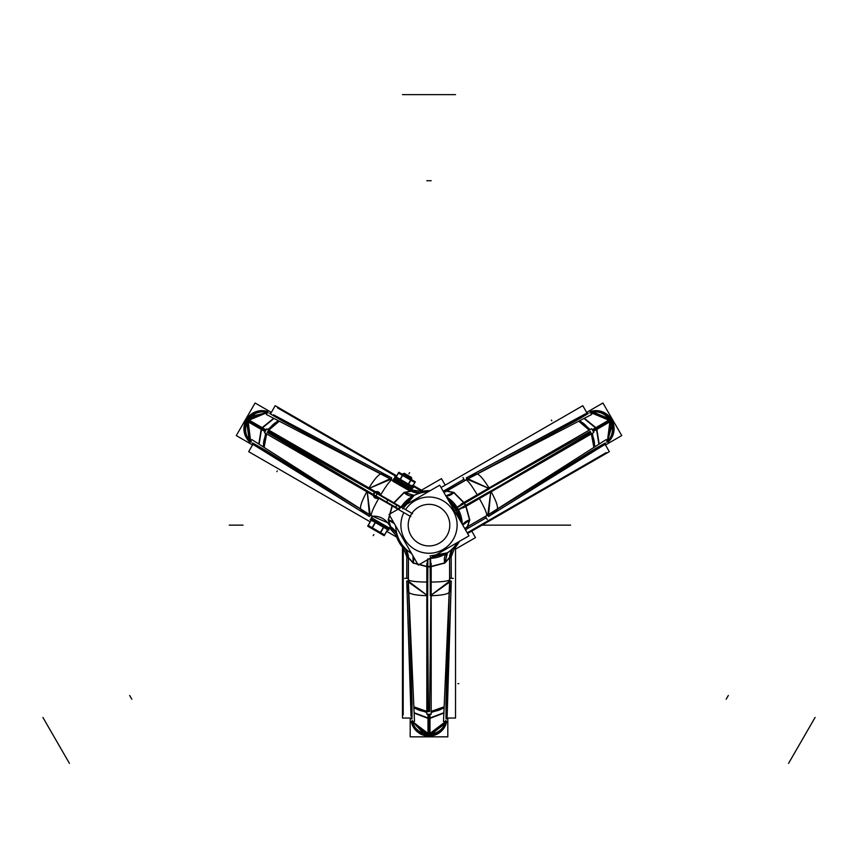 <?xml version="1.0" encoding="UTF-8"?>
<svg xmlns="http://www.w3.org/2000/svg" width="858" height="858" viewBox="0 0 858 858"><rect width="100%" height="100%" fill="white"/><g stroke="black" fill="none" stroke-linecap="round" stroke-linejoin="round"><path stroke-width="1.29" d="M410.188 718.039L410.188 736.84L447.812 736.84L447.812 718.039M446.728 721.546A18.082 18.082 0 0 1 411.272 721.546A18.082 18.082 0 0 0 446.728 721.546A18.082 18.082 0 0 1 411.272 721.546A18.082 18.082 0 0 0 446.728 721.546M447.072 718.564L451.265 581.552L446.814 714.939M406.81 583.376L411.014 716.173M453.292 578.389L449.785 578.238L443.5 721.396L447.007 721.557M447.072 718.714L446.021 718.757L447.061 718.8L446.021 718.757L445.935 703.249L449.27 592.942M449.731 581.027L451.287 581.059M402.466 546.825L402.466 718.039L411.979 718.039M446.021 718.039L455.534 718.039L455.534 546.825M402.466 546.546L402.466 545.227M455.534 546.546L455.534 545.227M403.26 556.874L403.185 714.939C402.992 695.666 402.799 695.666 402.606 714.939L402.477 548.219C402.756 563.202 403.035 563.202 403.314 548.219L403.26 556.874M449.592 556.392L449.592 581.552L451.319 581.552M451.19 556.874L449.624 557.41L451.19 556.874L449.624 557.41L451.19 556.874L454.515 548.219L451.19 556.874L454.515 548.219L453.228 548.455L454.515 548.219L453.228 548.455L454.515 548.219L451.19 556.874L449.624 557.41A12.913 12.902 72.4 0 1 452.488 549.292A12.913 12.902 -107.6 0 0 449.624 557.41L444.734 562.859A12.913 8.526 57.7 0 1 447.222 552.992L456.638 545.924L447.243 552.97A12.913 8.526 -122.3 0 0 444.734 562.859L430.716 566.505L430.877 595.366L448.777 582.668M449.731 579.504L449.635 557.732L444.701 563.234L447.243 552.97L448.166 552.38L447.222 552.992A12.913 8.526 -122.3 0 0 444.734 562.859L430.716 566.505L430.33 558.172M451.265 578.303L451.201 557.593L451.265 578.303M452.466 549.313L449.613 557.721L451.233 557.593M453.432 548.241L454.751 547.983M449.753 581.552L449.817 591.72C448.498 594.122 441.988 595.452 430.298 595.72L430.105 558.794M452.488 549.292A12.913 12.902 72.4 0 0 449.624 557.41L444.734 562.859L449.624 557.41A12.913 12.902 72.4 0 1 452.488 549.292A12.913 12.902 -107.6 0 0 449.624 557.41L444.734 562.859A12.913 8.526 57.7 0 1 447.222 552.992A12.913 8.526 57.7 0 0 444.734 562.859L430.716 566.505L427.284 566.505L427.595 559.738L427.284 566.505L413.266 562.859A12.913 8.526 122.3 0 0 413.159 556.209A12.913 8.526 -57.7 0 1 413.266 562.859L408.376 557.41L406.81 556.874L408.376 557.41A12.913 12.902 107.6 0 0 405.512 549.292A12.913 12.902 -72.4 0 1 408.376 557.41A12.913 12.902 107.6 0 0 405.512 549.292A12.913 12.902 -72.4 0 1 408.376 557.41L406.81 556.874L403.485 548.219L404.772 548.455L403.485 548.219L404.772 548.455L403.485 548.219L406.81 556.874L408.376 557.41A12.913 12.902 107.6 0 0 405.512 549.292M430.137 558.268L430.566 566.827L444.894 563.052L447.501 552.809L429.976 555.963M447.383 552.884L447.415 552.863A33.28 33.28 0 0 0 457.368 542.546A33.28 33.28 0 0 1 447.383 552.884A33.28 33.28 0 0 0 457.368 542.546A33.28 33.28 0 0 1 447.383 552.884L447.501 552.809M431.638 557.4L446.192 553.603L431.638 557.389L435.21 557.024L431.638 557.4M427.413 559.834L427.059 566.816L430.941 566.816L430.437 557.282M449.624 557.41L444.734 562.859L430.716 566.505L430.877 595.366L449.731 581.07L430.877 595.366L449.731 581.07L430.877 595.366L429.59 711.614L428.41 711.614L427.123 595.366L408.269 581.07L412.065 703.249L408.269 581.07L427.123 595.366L408.269 581.07L427.123 595.366L427.284 566.505L430.716 566.505L430.33 558.15L430.877 595.366L429.59 711.614L428.41 711.614L427.284 566.505L413.266 562.859L408.376 557.41L413.266 562.859A12.913 8.526 122.3 0 0 413.159 556.209A12.913 8.526 -57.7 0 1 413.266 562.859A12.913 8.526 122.3 0 0 413.159 556.209M426.812 563.416L426.812 714.231L431.188 714.231L431.188 563.416M426.909 566.505L427.584 566.505L427.616 595.366L427.359 711.614L426.876 595.366M449.796 579.697C448.412 581.188 441.934 581.981 430.351 582.067M444.09 707.957L431.188 712.515M447.061 718.8L446.021 718.757L445.935 703.249L449.27 592.878M431.188 711.357L444.144 706.799L431.188 711.357L444.144 706.799L431.188 711.357L444.144 706.799L433.676 711.153M431.188 711.593A16.366 8.827 -179 0 0 444.133 707.035A16.366 8.827 -179 0 1 431.188 711.593A16.366 8.827 1 0 0 444.133 707.035L431.188 711.604A16.366 8.827 1 0 0 444.133 707.035A16.366 8.827 -179 0 1 432.496 711.518M444.133 706.874L431.188 711.411M443.865 713.073L429.021 718.757L414.135 713.073M443.876 712.923L429.515 718.596L429.558 714.231L429.515 718.596L443.876 712.923L429.515 718.596L429.558 714.231L429.515 718.596L443.876 712.923L429.515 718.596L429.686 733.976A16.356 15.927 -6.1 0 0 445.452 722.168M443.876 712.73L429.021 718.35L414.124 712.73M445.849 720.345A16.356 15.927 173.9 0 1 429.686 733.976A16.356 15.927 -6.1 0 0 445.634 721.492L429.193 734.04M429.515 718.596L429.686 733.976A16.356 15.927 173.9 0 0 445.634 721.492A16.356 15.927 173.9 0 1 429.686 733.976L429.515 718.596L429.686 733.976L429 735.274L428.314 733.976L428.442 714.231L428.485 718.596L414.124 712.923L428.485 718.596L428.442 714.231M424.978 734.759L412.312 721.492L429 735.027L445.656 721.492L429 735.049L412.312 721.492A17.01 17.01 0 0 0 445.656 721.492L429.997 735.242L445.152 723.519M411.969 718.757L410.928 718.672L411.979 718.757L412.065 703.249L408.719 592.631M449.281 592.631L446.031 718.757M410.993 721.557L414.5 721.396L408.215 578.238L404.708 578.389M406.713 581.059L408.269 581.027M408.408 556.392L408.408 581.552L406.681 581.552M413.374 556.585L413.299 563.234L408.365 557.732L408.269 579.504M406.735 578.303L406.799 557.593L406.735 578.303M406.767 557.593L408.387 557.721L405.534 549.313M403.249 547.983L404.568 548.241M399.206 507.818L399.849 508.204M423.219 491.162A34.459 34.459 0 0 1 424.388 490.98M424.592 490.958A34.459 34.459 0 0 1 430.18 490.69L424.592 490.958M459.405 541.366A34.459 34.459 0 0 1 456.402 546.042L459.405 541.366M456.274 546.203A34.459 34.459 0 0 1 455.534 547.125L456.274 546.214M402.466 547.125A34.459 34.459 0 0 1 401.726 546.203L402.466 547.125M397.2 538.416L401.598 546.042A34.459 34.459 0 0 1 397.2 538.416L401.63 546.063A34.438 34.438 0 0 1 397.2 538.352A34.438 34.438 0 0 0 401.651 546.074A34.438 34.438 0 0 1 397.2 538.352A34.438 34.438 0 0 0 401.651 546.074L397.2 538.352M397.115 538.223A34.459 34.459 0 0 1 396.686 537.119L397.115 538.223M399.109 507.99L399.667 508.311M400.654 507.732A33.258 33.258 0 0 1 428.099 491.891M446.407 496.803A33.258 33.258 0 0 1 457.024 507.228M458.526 509.824A33.258 33.258 0 0 1 462.248 524.227M457.325 542.567A33.258 33.258 0 0 1 430.501 558.365M411.572 553.464A33.258 33.258 0 0 1 395.752 526.072M430.148 490.712L424.56 490.98A34.438 34.438 0 0 1 430.137 490.712A34.438 34.438 0 0 0 424.549 490.99A34.438 34.438 0 0 1 430.137 490.712A34.438 34.438 0 0 0 424.549 490.99L430.137 490.712M424.324 491.012L423.241 491.173M396.707 537.129L397.104 538.148A34.438 34.438 0 0 1 396.718 537.14A34.438 34.438 0 0 0 397.093 538.116A34.438 34.438 0 0 1 396.718 537.14A34.438 34.438 0 0 0 397.093 538.116L396.718 537.14M401.78 546.256L402.466 547.104A34.438 34.438 0 0 1 401.812 546.278A34.438 34.438 0 0 0 402.466 547.093A34.438 34.438 0 0 1 401.812 546.278A34.438 34.438 0 0 0 402.466 547.093L401.812 546.278M456.188 546.278L455.534 547.093A34.438 34.438 0 0 0 456.188 546.278A34.438 34.438 0 0 1 455.534 547.093A34.438 34.438 0 0 0 456.188 546.278A34.438 34.438 0 0 1 455.534 547.093L456.22 546.256M459.362 541.387L456.349 546.074A34.438 34.438 0 0 0 459.362 541.387A34.438 34.438 0 0 1 456.349 546.074A34.438 34.438 0 0 0 459.362 541.387A34.438 34.438 0 0 1 456.349 546.074L459.384 541.377M402.37 506.746L412.934 496.01L402.37 506.746L404.075 504.365M400.89 507.604L393.672 502.927L404.118 492.406L414.167 495.345A33.28 33.28 0 0 1 428.142 491.87A33.28 33.28 0 0 0 414.167 495.345L424.817 490.808L414.135 495.356A33.28 33.28 0 0 1 428.142 491.87A33.28 33.28 0 0 0 414.167 495.345L402.788 508.869M445.967 496.031L454.139 492.481L446.911 490.969L465.722 480.008L443.843 492.353A12.913 12.902 132.4 0 0 446.643 491.141L453.807 492.653A12.913 8.526 -62.3 0 1 445.935 495.967A12.913 8.526 117.7 0 0 453.807 492.653L463.974 502.96L456.349 507.85L446.492 496.943L457.646 510.092L462.162 524.088L457.646 510.092L465.69 505.941L469.541 519.894L467.267 526.866L467.589 528.485L465.54 529.944L467.589 528.485L467.267 526.866A12.913 12.902 -12.4 0 0 464.821 528.689A12.913 12.902 167.6 0 1 467.267 526.866A12.913 12.902 -12.4 0 0 464.821 528.689A12.913 12.902 167.6 0 1 467.267 526.866L467.589 528.485L467.267 526.866A12.913 12.902 -12.4 0 0 464.821 528.689L467.524 526.694L468.221 528.163L486.175 517.835L468.211 528.131M411.915 554.053L410.596 552.863A33.28 33.28 0 0 1 395.785 527.187L395.409 525.482M403.839 512.601A28.121 28.121 0 0 0 429.579 553.249A28.121 28.121 0 0 0 453.635 511.582A28.121 28.121 0 0 0 405.555 509.609A28.121 28.121 0 0 1 453.635 511.582A28.121 28.121 0 0 1 429.579 553.249A28.121 28.121 0 0 1 403.839 512.601A28.121 28.121 0 0 0 429.579 553.249A28.121 28.121 0 0 0 453.635 511.582A28.121 28.121 0 0 0 405.555 509.609A28.121 28.121 0 0 1 453.635 511.582A28.121 28.121 0 0 1 429.579 553.249A28.121 28.121 0 0 1 403.839 512.601A28.121 28.121 0 0 0 429.579 553.249A28.121 28.121 0 0 0 453.635 511.582A28.121 28.121 0 0 0 405.555 509.609M418.286 565.1L389.039 514.446L439.704 485.188L468.961 535.853L418.286 565.1M410.961 514.789A20.796 20.796 0 0 0 429.021 545.935A20.796 20.796 0 0 0 447.018 514.757A20.796 20.796 0 0 0 411.025 514.693M411.915 513.288L410.188 516.269L411.915 513.288M455.534 549.131L475.493 537.612L471.739 531.102M445.205 485.145L441.452 478.646L421.503 490.165M424.281 491.023A34.438 34.438 0 0 0 423.251 491.184A34.438 34.438 0 0 1 424.281 491.023A34.438 34.438 0 0 0 423.251 491.184A34.438 34.438 0 0 1 424.281 491.023L423.251 491.184M379.611 494.637L412.548 513.652M396.718 475.858L275.204 405.705L270.452 413.953M253.432 443.425L248.67 451.662L370.184 521.825M413.245 485.403L423.487 491.312M423.723 491.452L424.871 492.117M386.711 531.359L396.943 537.269M397.19 537.408L398.337 538.073M413.213 485.456L422.265 490.626L412.29 485.317M396.525 476.211L389.489 472.114L396.493 476.254M412.269 485.371L421.857 491.344L412.848 486.089M396.321 476.544L277.542 407.882C294.315 417.342 294.412 417.181 277.831 407.378L396.686 475.922M412.076 491.591L410.671 490.776M394.036 502.96L404.193 492.653A12.913 8.526 -117.7 0 0 413.996 495.431L414.982 494.927L413.996 495.431A12.913 8.526 62.3 0 1 404.193 492.653L394.036 502.96L404.193 492.653A12.913 8.526 -117.7 0 0 413.996 495.431A12.913 8.526 62.3 0 1 404.193 492.653L394.036 502.96L404.193 492.653L411.357 491.141L412.612 490.047L411.765 489.553L412.612 490.047L411.765 489.553L412.612 490.047L411.357 491.141L393.093 480.566L411.357 491.141A12.913 12.902 -132.4 0 0 419.83 492.717A12.913 12.902 47.6 0 1 411.357 491.141L412.612 490.047L421.771 491.495L420.913 492.492L421.771 491.495L420.913 492.492L421.771 491.495L412.612 490.047L411.357 491.141A12.913 12.902 -132.4 0 0 419.83 492.717A12.913 12.902 47.6 0 1 411.357 491.141L410.95 490.905M392.943 480.834L394.122 478.785L412.012 489.124L410.832 491.162M393.811 479.365L392.771 481.156M393.79 479.354L411.69 489.682L410.961 490.894M392.76 481.145L410.221 491.226M392.278 480.008L411.368 491.012M412.215 489.596L393.608 478.85M393.382 480.684L390.637 479.096L391.452 477.691M390.969 479.236L391.709 477.874M400.429 507.293L368.522 488.717C374.603 478.732 379.011 473.766 381.746 473.82L390.669 479.043M412.612 490.047L421.771 491.495L412.612 490.047L411.239 491.237L404.193 492.653L411.357 491.173A12.913 12.902 -132.4 0 0 419.83 492.717M404.45 487.891L398.176 484.266L404.45 487.891M393.318 502.552L375.193 491.956L373.359 495.13L267.203 432.411L267.793 431.381L369.122 488.395L390.926 479.225L369.122 488.395L375.193 491.956L373.359 495.13L391.602 505.534M412.012 489.661L411.089 490.99L403.861 492.481L414.017 495.42M422.082 491.409L421.214 492.428M411.089 490.99L419.798 492.728M379.976 494.766L393.629 502.638L379.976 494.766M380.233 495.366A3.443 3.443 0 0 0 376.319 491.591A3.443 3.443 0 0 0 373.605 496.289A3.443 3.443 0 0 0 378.828 497.79M378.528 497.983L374.699 497.726C372.479 493.822 373.616 491.849 378.11 491.816L380.244 495.002M378.217 497.812L391.87 505.684L378.217 497.812M410.821 516.634L377.895 497.619M398.541 508.955L392.106 505.652L388.213 519.948L394.348 523.627M395.495 525.611A12.913 8.526 177.7 0 1 395.774 526.994A12.913 8.526 -2.3 0 0 395.495 525.611A12.913 8.526 177.7 0 1 395.774 526.994L395.828 528.11L395.774 526.994A12.913 8.526 -2.3 0 0 395.495 525.611A12.913 8.526 177.7 0 1 395.774 526.994L395.828 528.11M394.165 523.316A12.913 8.526 -2.3 0 0 388.459 519.894L392.31 505.941L388.459 519.894A12.913 8.526 177.7 0 1 394.165 523.316A12.913 8.526 -2.3 0 0 388.459 519.894L392.31 505.941L388.459 519.894A12.913 8.526 177.7 0 1 394.165 523.316A12.913 8.526 177.7 0 0 388.459 519.894L392.31 505.941M393.951 522.951L388.148 519.691L390.454 526.705M395.581 525.761L395.774 527.016M390.411 528.485L390.733 526.866L390.411 528.485L390.733 526.866L390.411 528.485L396.257 535.692L389.564 528.002L396.257 535.692L396.696 534.459L396.257 535.692L396.696 534.459L396.257 535.692L389.564 528.002L390.411 528.485L390.733 526.866A12.913 12.902 -167.6 0 1 396.342 533.408A12.913 12.902 12.4 0 0 390.733 526.866L388.459 519.894L390.733 526.866A12.913 12.902 -167.6 0 1 396.342 533.408A12.913 12.902 12.4 0 0 390.733 526.866L388.459 519.894L390.733 526.866L389.06 527.874M369.927 514.993L360.928 509.877C359.513 507.528 361.615 501.222 367.224 490.969L399.292 509.266M373.359 495.13L267.203 432.411L268.007 431.499L375.193 491.956L373.359 495.13L267.203 432.411L267.793 431.381L369.122 488.395L390.926 479.225L283.226 421.417L390.926 479.225L369.122 488.395L375.193 491.956L373.359 495.13L367.245 491.645L370.206 515.122L367.245 491.645L370.206 515.122L367.245 491.645L369.315 513.599M371.557 515.905L372.404 516.387M390.497 526.394L389.317 528.431L371.417 518.103L372.501 516.237L387.784 522.812M371.417 518.103L372.651 515.969M372.694 516.516L369.948 514.939L369.144 516.344M370.227 515.154L369.423 516.473M372.619 516.58L251.78 439.564L249.893 442.524M255.716 445.667L369.165 516.302L252.252 443.951L252.81 443.071L266.291 450.75L360.146 508.794M252.896 444.347L252.252 443.951L252.896 444.347L252.252 443.951L252.81 443.071L266.291 450.75L360.178 508.815M271.343 412.398L255.094 403.013L236.282 435.585L252.531 444.97M250.043 442.288A18.082 18.082 0 0 1 267.771 411.583A18.082 18.082 0 0 0 250.043 442.288A18.082 18.082 0 0 1 267.771 411.583A18.082 18.082 0 0 0 250.043 442.288M258.934 444.122L261.207 428.861L265.283 431.263L261.207 428.861L258.934 444.122L261.207 428.861L258.934 444.122L261.207 428.861L265.283 431.263L247.801 421.31L247.018 420.066L248.488 420.13A16.356 15.927 -53.9 0 1 267.267 412.559A17.01 17.01 0 0 0 250.622 441.377L247.994 420.86M249.12 439.94L246.546 420.956L250.6 441.409L247.211 420.184L267.288 412.505M269.841 413.577L270.313 412.666L270.978 413.03L270.313 412.666L269.83 413.588L270.313 412.666L270.978 413.03L270.313 412.666L269.83 413.588L283.022 421.31L380.695 473.831M248.187 420.517L267.278 412.537L247.233 420.195L250.622 441.377A16.356 15.927 -66.1 0 1 247.801 421.31A16.356 15.927 113.9 0 0 250.139 440.873M252.82 443.05L360.414 508.955M393.404 480.587L266.28 414.446L267.9 411.336M391.43 477.734L273.541 414.811L389.736 476.844M278.217 420.656L267.814 429.558M268.286 432.228L380.373 495.506C386.239 485.51 390.165 480.298 392.149 479.847M279.258 421.203L268.822 430.137L279.247 421.192L270.334 427.96M267.793 431.381L369.122 488.395L389.167 479.225M266.656 428.882L264.468 432.668L375.461 496.75L377.649 492.964L266.656 428.882M375.332 491.709L374.978 492.331L368.876 488.824L268.318 430.48L369.24 488.181M371.353 515.862C370.742 513.931 373.305 507.915 379.032 497.844L268.179 432.411M263.127 446.793L265.626 433.344M264.114 447.426L266.634 433.923L264.114 447.415L265.562 436.175M265.841 434.974A16.366 8.827 -59 0 0 263.91 447.286A16.366 8.827 -59 0 1 266.43 433.805A16.366 8.827 121 0 0 263.91 447.286A16.366 8.827 -59 0 1 266.43 433.805A16.366 8.827 121 0 0 263.91 447.286L266.42 433.794M264.049 447.383L266.591 433.901M258.816 444.047L261.315 428.346M259.095 444.229L261.658 428.55M250.654 441.334L248.101 420.903M251.512 442.127A16.356 15.927 -66.1 0 1 247.801 421.31L247.018 420.066L248.488 420.13L265.841 430.287L261.722 427.96L273.809 418.361L261.722 427.96L265.841 430.287L261.722 427.96L273.809 418.361L261.722 427.96L265.841 430.287M247.49 419.187L266.066 429.912M246.761 421.074L265.058 431.638M265.723 430.491L247.297 419.573M268.372 412.934A16.356 15.927 126.1 0 0 248.488 420.13A16.356 15.927 -53.9 0 1 266.591 412.366M247.544 419.219L267.299 412.505L247.544 419.219L267.299 412.505L249.474 416.849M273.981 418.457L261.679 428.507M248.488 420.13L261.722 427.96L248.488 420.13A16.356 15.927 126.1 0 1 267.267 412.559A16.356 15.927 126.1 0 0 248.488 420.13L247.018 420.066L248.488 420.13M273.681 418.296L261.336 428.314M279.182 421.16L268.779 430.105M268.618 430.008A16.366 8.827 118.9 0 1 279.032 421.085A16.366 8.827 118.9 0 0 268.618 430.008A16.366 8.827 -61.1 0 1 279.032 421.085L268.608 430.008A16.366 8.827 -61.1 0 1 279.032 421.085A16.366 8.827 118.9 0 0 269.337 428.914M387.934 529.815L389.478 528.12L388.352 530.062L370.474 519.734L372.565 516.162M370.495 519.701L371.578 517.835L370.495 519.701L371.578 517.835L389.457 528.185M391.484 527.252L390.079 526.447M396.332 533.365L390.476 526.694L389.779 528.163M396.782 534.749L396.342 536.014M371.214 517.631L389.832 528.367M446.793 497.458L455.212 508.88L464.328 502.938L453.882 492.406L445.913 495.935M467.481 478.957L476.254 473.82C478.989 473.766 483.397 478.732 489.478 488.717L457.593 507.346M445.388 490.047L446.643 491.141A12.913 12.902 -47.6 0 1 443.833 492.342A12.913 12.902 132.4 0 0 446.643 491.141L445.388 490.047L446.643 491.141L445.388 490.047L443.114 491.087L445.388 490.047L443.114 491.087L445.388 490.047L446.643 491.141L453.807 492.653L463.974 502.96L488.878 488.395L468.94 479.247M465.722 480.008L446.911 490.98L465.722 480.008L446.911 490.98L445.988 489.661M445.774 491.677L467.556 479.096L466.698 477.606M467.031 479.236L466.291 477.874M463.91 479.268L446.01 489.682L463.91 479.268M467.599 533.494L609.33 451.662L604.568 443.425M587.548 413.953L582.796 405.705L441.055 487.537M467.202 532.807L606.274 452.595C589.693 462.398 589.789 462.559 606.563 453.099L467.567 533.44M466.366 527.338L488.148 514.768L489.006 516.259M486.443 515.905L467.535 526.705L486.443 515.905L467.535 526.705L486.443 515.905L467.535 526.705L469.852 519.691L462.687 524.999M487.773 515.154L488.577 516.473M458.708 509.266L490.776 490.969C496.385 501.222 498.487 507.528 497.072 509.877L488.223 514.907M446.643 491.141L453.807 492.653A12.913 8.526 -62.3 0 1 445.935 495.967A12.913 8.526 117.7 0 0 453.807 492.653L446.643 491.141A12.913 12.902 -47.6 0 1 443.833 492.342A12.913 12.902 -47.6 0 0 446.643 491.141L453.807 492.653L463.974 502.96L465.69 505.941L457.646 510.092L456.349 507.85L488.878 488.395L467.074 479.225L488.878 488.395L467.074 479.225L488.878 488.395L590.207 431.381L590.797 432.411L490.755 491.645L487.794 515.122L490.755 491.645L465.69 505.941L469.541 519.894L467.267 526.866L469.541 519.894A12.913 8.526 2.3 0 0 462.719 525.053A12.913 8.526 -177.7 0 1 469.541 519.894A12.913 8.526 2.3 0 0 462.719 525.053A12.913 8.526 -177.7 0 1 469.541 519.894L467.267 526.866L467.589 528.485L465.54 529.944L467.589 528.485M462.741 525.096L469.787 519.948L465.894 505.652L456.188 510.574L461.861 523.573M466.066 505.984L464.124 502.616L456.124 507.818L457.561 510.306L466.066 505.984M463.245 507.893L593.854 432.486L591.666 428.7L461.057 504.107M465.873 506.263L465.54 505.684L490.508 491.226L591.323 433.322L490.883 491.87M488.706 513.502L490.755 491.645L590.797 432.411L465.69 505.941L463.974 502.96L589.993 431.499L590.797 432.411L490.755 491.645L487.794 515.122L591.709 450.75L487.794 515.122L490.755 491.645L465.69 505.941L469.541 519.894L467.267 526.866M465.851 479.847C467.835 480.298 471.761 485.51 477.627 495.506M579.783 420.656L590.186 429.558M587.022 413.03L587.687 412.666L588.17 413.588L574.978 421.31L477.541 473.702M578.742 421.203L589.178 430.137L578.753 421.192L587.751 428.078M462.977 477.466L464.596 480.587L591.72 414.446L590.1 411.336M584.459 414.811L466.72 477.649L587.687 412.666L588.159 413.577M477.305 473.831L574.978 421.31L588.17 413.588L579.15 418.994L588.17 413.588L587.687 412.666L588.17 413.588L574.978 421.31L477.584 473.68M490.529 515.24L605.115 444.337M605.469 444.97L621.739 435.574L602.927 403.003L586.658 412.398M590.229 411.583A18.082 18.082 0 0 1 607.957 442.288A18.082 18.082 0 0 0 590.229 411.583A18.082 18.082 0 0 1 607.957 442.288A18.082 18.082 0 0 0 590.229 411.583M584.191 418.361L596.278 427.96L592.481 430.105L596.278 427.96L584.191 418.361L596.278 427.96L584.191 418.361L596.278 427.96L592.481 430.105L609.512 420.13L610.982 420.066L610.199 421.31A16.356 15.927 66.1 0 1 607.367 441.366A17.01 17.01 0 0 0 590.722 412.537L609.813 420.517M592.728 411.958L610.456 419.219L590.712 412.505L610.789 420.184L607.389 441.409L612.548 423.809M497.586 508.955L605.18 443.05M610.006 420.86L607.378 441.377L610.767 420.195L590.722 412.537A16.356 15.927 53.9 0 1 609.512 420.13A16.356 15.927 -126.1 0 0 591.409 412.366M608.107 442.524L606.22 439.564L485.381 516.58L487.269 519.551M605.19 443.071L605.694 443.983L605.19 443.071L595.999 448.176L605.19 443.071M594.873 446.793L592.374 433.344M486.647 515.862C487.258 513.931 484.695 507.915 478.968 497.844M593.886 447.426L591.366 433.923L593.886 447.415L592.492 436.314M592.159 434.974A16.366 8.827 -121.1 0 1 594.09 447.286A16.366 8.827 -121.1 0 0 591.57 433.805A16.366 8.827 58.9 0 1 594.09 447.286A16.366 8.827 -121.1 0 0 591.57 433.805A16.366 8.827 58.9 0 1 594.09 447.286L591.58 433.794M591.709 450.75L595.999 448.176L591.709 450.75M599.184 444.047L596.685 428.346M593.95 447.383L591.409 433.901M606.488 442.127A16.356 15.927 -113.9 0 0 610.199 421.31L596.793 428.861L599.066 444.122L596.793 428.861L593.039 431.081L596.793 428.861L599.066 444.122L596.793 428.861L593.039 431.081M611.239 421.074L593.253 431.456M610.51 419.187L592.256 429.729M592.921 430.877L611.271 420.559M589.628 412.934A16.356 15.927 53.9 0 1 609.512 420.13L610.982 420.066L610.199 421.31A16.356 15.927 66.1 0 1 607.861 440.873M598.905 444.229L596.342 428.55M596.278 427.96L609.512 420.13L596.278 427.96L609.512 420.13L610.982 420.066L610.199 421.31A16.356 15.927 -113.9 0 1 607.367 441.366A16.356 15.927 -113.9 0 0 610.199 421.31L596.793 428.861L610.199 421.31L596.793 428.861L599.066 444.122M578.818 421.16L589.221 430.105M584.319 418.296L596.664 428.314M578.968 421.085L589.392 430.008A16.366 8.827 -119 0 0 578.957 421.085A16.366 8.827 61 0 1 588.663 428.914M584.019 418.457L596.321 428.507M590.744 412.58L609.716 420.581M412.977 555.909L413.106 563.052L427.434 566.827L427.788 559.62M410.596 552.863L410.617 552.884A33.28 33.28 0 0 1 395.785 527.187A33.28 33.28 0 0 0 410.617 552.884L410.617 552.884A33.28 33.28 0 0 1 395.785 527.187L395.785 527.187M401.394 545.945L410.757 552.97A12.913 8.526 -57.7 0 1 411.829 553.914A12.913 8.526 122.3 0 0 410.778 552.992A12.913 8.526 -57.7 0 1 411.829 553.914A12.913 8.526 122.3 0 0 410.778 552.992L409.834 552.38M427.895 558.794L427.702 595.72C416.012 595.452 409.502 594.122 408.183 591.72L408.247 581.552M401.362 545.924L411.743 553.775M413.91 707.957L426.812 712.515M408.204 579.697C409.588 581.188 416.066 581.981 427.649 582.067M426.812 711.357L413.856 706.799L426.812 711.357L413.856 706.799L426.812 711.357L413.856 706.799L424.174 711.132M444.734 562.859L430.716 566.505L427.284 566.505L428.41 711.614L427.123 595.366L409.223 582.668M426.812 711.604A16.366 8.827 -1.1 0 1 413.867 707.035A16.366 8.827 -1.1 0 0 426.812 711.604A16.366 8.827 178.9 0 1 413.867 707.035L426.812 711.604A16.366 8.827 178.9 0 1 413.867 707.035A16.366 8.827 -1.1 0 0 425.504 711.518M413.867 706.874L426.812 711.411M428.003 734.995L428.003 714.231M429.997 734.995L429.997 714.231M428.668 714.231L428.432 735.274M412.151 720.345A16.356 15.927 6.1 0 0 428.314 733.976A16.356 15.927 -173.9 0 1 412.548 722.168M429.686 733.976L429 735.274L429.686 733.976L429 735.274L428.314 733.976A16.356 15.927 -173.9 0 1 412.366 721.492L428.807 734.04M428.485 718.596L428.314 733.976L429 735.274L428.314 733.976A16.356 15.927 6.1 0 1 412.366 721.492A16.356 15.927 6.1 0 0 428.314 733.976L428.485 718.596L414.124 712.923L428.485 718.596L428.314 733.976L428.485 718.596L414.124 712.923M414.371 481.392L399.635 472.887M406.563 476.866L406.113 477.488L406.563 476.866L406.113 477.488L414.832 482.528M412.526 486.454L410.124 485.907L408.44 484.084L410.124 485.907L412.526 486.454L414.811 482.507L413.138 480.684L410.725 480.137L408.451 484.073L410.703 480.169L408.451 484.073L410.124 485.907L412.526 486.454L414.811 482.507L413.138 480.684L414.811 482.496L413.138 480.684L410.725 480.137L408.462 484.051L410.124 485.907L412.526 486.454L414.811 482.507L413.138 480.684L410.725 480.137L407.003 477.145L402.541 475.407L400.868 473.595L398.455 473.048L407.142 478.088L407.453 477.38L407.142 478.088L398.423 473.048L407.142 478.088L407.453 477.38M412.569 486.454L403.85 481.413L403.56 482.067L403.85 481.413L412.569 486.454L403.85 481.413L403.56 482.067M407.936 484.781L411.068 479.354L415.326 481.81L412.183 487.237M399.678 480.008L402.81 474.581L411.314 479.493L408.183 484.92M404.461 482.582L404.879 482.014L404.461 482.582L404.879 482.014L396.16 476.973L404.879 482.014L396.16 476.973L398.444 473.069L396.181 476.994L398.434 473.09L396.181 476.994L397.855 478.818L400.257 479.365L402.52 475.45M400.332 479.44L403.046 481.767L400.332 479.44M395.667 477.691L398.798 472.265L403.056 474.721L399.914 480.148M398.444 473.069L396.192 476.962M402.541 475.407L400.868 473.595L398.455 473.048L400.868 473.595L398.455 473.048L400.868 473.595L402.541 475.407L400.868 473.595L402.541 475.407L407.003 477.145L402.541 475.407L407.003 477.145L410.725 480.137L407.003 477.145L410.725 480.137L413.138 480.684L410.725 480.137L408.451 484.073M384.631 534.92L375.868 529.858L375.547 530.609L375.868 529.858L384.631 534.92L375.868 529.858L375.547 530.609M368.189 525.471L369.873 527.284L368.189 525.471L369.873 527.284L368.189 525.471L369.873 527.284L372.275 527.831L376.008 530.823L380.459 532.561L382.142 534.373L384.545 534.92L387.601 529.622L384.577 534.866M369.873 527.284L372.275 527.831L369.873 527.284L372.275 527.831L378.678 532.035M387.773 529.515L384.191 535.714L379.944 533.258L383.526 527.059M372.275 527.831L376.008 530.823L372.275 527.831L376.008 530.823L380.459 532.561L382.142 534.373L384.545 534.92L387.601 529.622L384.566 534.888L382.142 534.373L384.545 534.92L387.601 529.622M383.515 527.262L380.48 532.518M383.773 527.198L380.191 533.408L371.686 528.496L375.268 522.286M375.332 522.543L372.297 527.799M368.146 525.407L376.909 530.459L368.146 525.407L376.909 530.459L376.426 531.123M375.504 522.425L371.922 528.635L367.674 526.179L371.257 519.969M371.246 520.173L368.221 525.418M383.365 535.081L368.64 526.576M386.668 502.048L387.837 500.021L386.658 502.037M396.75 505.223L395.624 507.164L396.739 505.212M403.088 473.605L411.808 478.646M404.268 473.273L411.54 477.477M394.68 476.984L413.288 487.73M411.861 489.392L412.934 487.526L411.819 489.414L393.94 479.096L395.055 477.155L412.516 487.237M411.84 489.425L412.955 487.494L411.84 489.425L412.955 487.494L411.84 489.425L412.258 488.695L394.358 478.367L393.951 479.086L395.055 477.155L393.94 479.096M370.141 519.487L388.749 530.233M371.6 517.792L370.474 519.734L371.6 517.792L389.489 528.131L388.395 530.029M370.903 519.004L388.792 529.332M411.186 714.939L406.735 581.552M439.993 556.048L443.994 554.686L439.993 556.048M427.595 559.738L427.123 595.366L427.595 559.738L427.284 566.505L413.266 562.859L408.376 557.41L406.81 556.874L403.485 548.219L406.81 556.874M412.934 496.01L406.649 501.286M372.501 516.237C380.191 515.808 386.132 519.272 390.326 526.63C386.132 519.272 380.191 515.808 372.501 516.237C380.191 515.808 386.132 519.272 390.326 526.63L389.317 528.431L390.733 526.866L388.459 519.894M279.247 421.192L268.822 430.137M264.114 447.415L266.634 433.923M261.207 428.861L247.801 421.31A16.356 15.927 113.9 0 0 250.633 441.366A16.356 15.927 -66.1 0 1 247.801 421.31L247.018 420.066L247.801 421.31L261.207 428.861L247.801 421.31M488.878 488.395L589.993 431.499L463.974 502.96L465.69 505.941L457.646 510.092L490.755 491.645L465.69 505.941L463.974 502.96L453.807 492.653L463.974 502.96L456.349 507.85L454.15 504.654L457.646 510.092L456.349 507.85L463.974 502.96L456.349 507.85L446.492 496.943L451.555 501.501L446.492 496.943M602.284 445.667L488.985 516.216M593.886 447.415L591.366 433.923M607.4 441.409L611.454 420.956M578.957 421.085A16.366 8.827 61 0 1 589.382 430.008A16.366 8.827 -119 0 0 578.957 421.085A16.366 8.827 61 0 1 589.382 430.008M578.753 421.192L589.178 430.137M412.312 721.492L428.003 735.242M570.613 525.139L482.067 525.139L570.613 525.139M402.466 94.627L455.534 94.627M427.284 566.505L413.266 562.859L427.284 566.505L430.716 566.505L430.33 558.15L430.877 595.366L429.59 711.614L430.877 595.366M426.812 180.727L431.188 180.727M429.997 735.242L445.688 721.492L429.997 735.242M429 735.016L429 736.11M457.807 508.504L454.332 510.51M465.69 505.941L469.541 519.894L465.69 505.941L457.646 510.092L459.716 514.586M461.282 519.262L462.087 523.391M815.1 717.417L788.566 763.373M403.067 483.955L401.705 486.314M373.434 535.274L373.863 534.534L373.434 535.274M481.649 525.139L528.013 525.139C541.344 525.139 541.344 525.139 528.013 525.139L482.067 525.139L528.013 525.139C541.344 525.139 541.344 525.139 528.013 525.139L481.649 525.139M522.64 525.139L533.397 525.139L522.64 525.139M489.918 525.139L500.675 525.139L489.918 525.139M369.122 488.395L375.193 491.956L369.122 488.395M404.193 492.653L411.357 491.141L404.193 492.653A12.913 8.526 -117.7 0 0 413.996 495.431L414.982 494.927M252.252 443.951L252.81 443.071L266.291 450.75L252.81 443.071L252.713 444.24M247.233 420.195L246.289 419.648M246.546 420.956L250.6 441.409L246.546 420.956M728.356 695.452L726.168 699.238M367.245 491.645L267.203 432.411M277.263 470.935L276.834 471.685M273.809 418.361L261.722 427.96M243.018 525.139L229.247 525.139L243.018 525.139M390.733 526.866A12.913 12.902 -167.6 0 1 396.342 533.408M453.807 492.653A12.913 8.526 -62.3 0 1 445.935 495.967M69.434 763.373L42.9 717.417M469.541 519.894A12.913 8.526 2.3 0 0 462.719 525.053M457.646 510.092L456.349 507.85M131.832 699.238L129.644 695.452M590.207 431.381L590.797 432.411M610.767 420.195L611.711 419.648M610.456 419.219L590.712 412.505L610.456 419.219M551.812 420.828L551.383 420.088M609.512 420.13A16.356 15.927 -126.1 0 0 590.733 412.559A16.356 15.927 53.9 0 1 609.512 420.13L610.982 420.066L610.199 421.31L596.793 428.861M411.829 553.914A12.913 8.526 122.3 0 0 410.778 552.992M413.266 562.859L408.376 557.41M457.925 683.644L458.794 683.644M428.41 711.614L429.59 711.614M396.171 477.005L397.855 478.818L396.171 477.005L397.855 478.818L400.257 479.365L402.541 475.429L400.268 479.354L397.855 478.818L400.257 479.365M409.363 473.048L408.934 473.798L409.363 473.048M373.638 534.92L373.209 535.66L373.638 534.92M382.142 534.373L380.459 532.561L376.008 530.823L380.459 532.561L382.142 534.373L384.545 534.92M409.588 472.661L409.148 473.412L409.588 472.661M393.961 479.054L395.034 477.198M388.374 530.062L389.489 528.131"/></g></svg>
